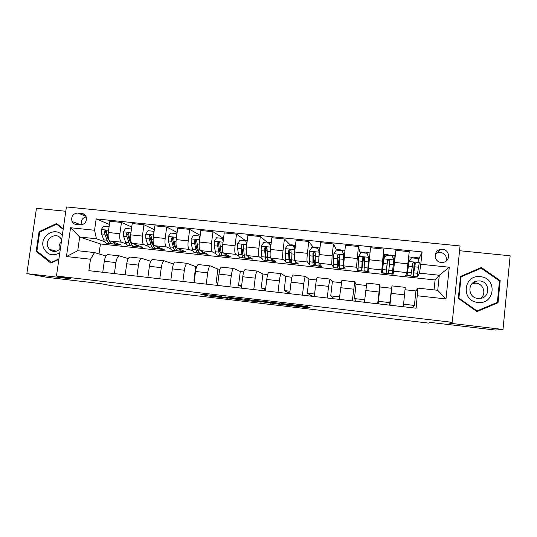 <?xml version="1.0" encoding="UTF-8"?>
<svg xmlns="http://www.w3.org/2000/svg" width="537" height="537" viewBox="0 0 537 537"><rect width="100%" height="100%" fill="white"/><g stroke="black" fill="none" stroke-linecap="round" stroke-linejoin="round"><path stroke-width="0.81" d="M221.868 296.518L200.039 293.974L207.873 295.894L228.05 298.317L217.847 296.786L225.473 297.464L214.075 295.827L221.868 296.518M442.562 249.369L439.843 249.631C432.97 251.35 434.084 262.049 441.199 262.459L443.663 262.271C450.778 260.787 449.818 249.752 442.562 249.369M445.932 261.224C447.153 256.552 445.354 253.605 440.535 252.377L437.91 252.632L435.346 254.088M306.345 306.795L307.996 306.936L307.036 306.526L304.976 306.224L281.442 303.526L285.926 305.076L308.735 307.802L310.346 307.936L309.258 307.473L307.258 307.177L287.832 305.15L284.785 304.096L306.345 306.795L306.392 306.412M65.782 211.263L36.456 208.322L26.85 273.628L47.149 277.34L100.882 283.657L111.542 285.738L428.486 323.086L430.446 322.422L495.336 330.054L503.001 329.47L510.15 255.787L459.565 250.719M26.85 273.628L70.83 278.784L56.459 276.025L452.235 322.328L448.865 323.12L503.001 329.47M249.799 299.814L224.902 296.894L231.729 298.7L254.102 301.378L255.531 301.492L249.799 299.814M254.478 300.304L278.132 303.123L282.757 304.694L260.324 301.599L258.847 301.485L261.11 302.163L258.713 301.888L252.974 300.183L254.478 300.304M76.234 224.547L80.134 224.949C84.826 224.506 86.86 221.875 86.242 217.049C85.45 214.914 83.967 213.692 81.778 213.377L77.885 212.988C72.884 213.598 70.931 216.424 72.025 221.466C72.898 223.258 74.301 224.278 76.234 224.547M56.459 276.025L66.407 206.946L460.055 245.953L452.235 322.328M434.05 289.899L435.091 279.965L100.419 243.959L79.684 236.998L77.731 250.725L94.512 252.571L90.485 259.23L88.88 270.668L416.115 308.198L417.914 288.127L437.736 290.302L439.3 275.259L419.504 273.152L417.444 276.817L417.934 272.219M90.485 259.23L66.447 256.545L70.569 227.742L94.566 230.245L96.452 238.784L104.587 241.623M109.414 224.446L96.163 218.901L94.566 230.245M96.163 218.901L422.095 251.94L420.786 264.264L449.268 267.231L445.992 298.955L417.437 295.766M100.419 243.959L99.023 253.92M110.293 243.617L121.436 245.053L110.031 240.965C108.42 239.918 107.836 237.099 108.293 232.514L109.857 221.264L121.456 222.439L119.899 233.729C119.436 238.327 119.986 241.147 121.537 242.194L126.356 243.973M96.452 238.784L79.684 236.998L70.569 227.742M435.091 279.965L439.3 275.259L449.268 267.231M394.48 259.888L395.923 250.329L409.254 251.685L406.818 272.595L405.73 275.562L417.444 276.817M395.923 250.329L393.118 274.206L394.675 259.908L393.722 259.807L394.185 255.411L390.527 255.035L390.453 255.672M383.566 258.753L383.693 249.087L381.538 272.964L393.118 274.206M383.693 249.087L370.517 247.745L368.436 268.507L369.067 271.621L357.615 270.393L357.843 268.406M360.327 253.779L358.434 246.517L356.461 267.231L357.615 270.393M358.434 246.517L345.412 245.194L343.566 265.855L345.284 269.071L333.994 267.601M336.659 250.135L333.47 243.986L332.094 255.901L331.725 264.593L333.658 267.406M333.47 243.986L320.602 242.677L319.22 254.551C318.703 259.384 318.622 262.278 318.978 263.231L321.77 266.547L310.608 265.09M313.554 247.738L308.802 241.475L307.399 253.316C306.889 258.136 306.849 261.022 307.278 261.989L309.527 264.278M308.802 241.475L296.088 240.187L294.679 251.987C294.169 256.793 294.169 259.673 294.679 260.646L298.525 264.056L287.483 262.613M290.51 245.181L284.422 238.999L282.999 250.772C282.496 255.558 282.536 258.438 283.12 259.411L285.718 261.485M287.08 262.566L287.456 262.868M284.422 238.999L271.856 237.723L270.426 249.457C269.923 254.229 270.004 257.102 270.668 258.082L275.528 261.586L264.613 260.156M267.721 242.731L260.331 236.548L258.888 248.248C258.391 253.008 258.505 255.88 259.237 256.867L262.177 258.821M264.117 260.109L264.58 260.411M260.331 236.548L247.913 235.287L246.456 246.953C245.959 251.699 246.121 254.565 246.926 255.552L252.786 259.149L241.992 257.733M245.181 240.334L236.515 234.132L235.052 245.758C234.562 250.49 234.75 253.357 235.629 254.35L238.905 256.23M241.415 257.673L241.959 257.988M236.515 234.132L224.238 232.883L222.761 244.476C222.278 249.195 222.506 252.054 223.459 253.055L230.299 256.733L219.62 255.337M222.889 237.992L212.974 231.742L211.491 243.295C211.007 248 211.269 250.86 212.29 251.866L215.887 253.699M218.955 255.263L219.586 255.585M212.974 231.742L200.838 230.507L199.341 242.026C198.865 246.718 199.167 249.571 200.254 250.584L208.047 254.35L197.488 252.961M200.214 235.334L189.702 229.373L188.198 240.865C187.722 245.543 188.057 248.389 189.212 249.403L193.132 251.215M196.743 252.88L197.455 253.209M189.702 229.373L177.7 228.158L176.19 239.609C175.72 244.275 176.089 247.114 177.317 248.134L186.044 251.987L175.599 250.638M177.136 232.44L166.692 227.037L165.168 238.455C164.698 243.113 165.107 245.946 166.396 246.973L170.625 248.765M174.773 250.524L175.565 250.86M166.692 227.037L154.831 225.829L153.3 237.22C152.83 241.858 153.28 244.691 154.636 245.718L164.275 249.651L153.951 248.255M154.314 229.675L143.943 224.728L142.406 236.079C141.943 240.704 142.419 243.536 143.842 244.57L148.366 246.355M153.038 248.195L153.911 248.537M143.943 224.728L132.216 223.533L130.666 234.85C130.209 239.468 130.719 242.294 132.209 243.328L142.741 247.342L132.485 246.241L132.545 245.798M131.625 245.919L132.485 246.241M105.99 256.001L94.512 252.571M128.242 258.626L119.288 255.867C117.731 256.263 116.61 258.505 115.911 262.58L114.394 273.595M150.756 261.304L141.647 258.331C140.204 258.74 139.143 261.002 138.465 265.103L136.969 276.186M173.525 264.063L164.255 260.821C162.933 261.25 161.939 263.526 161.281 267.654L159.798 278.804M194.367 280.408L193.951 280.274L195.723 266.587L187.118 263.338C185.916 263.781 184.997 266.084 184.352 270.232L182.889 281.448M195.723 266.587L196.636 266.688M217.821 283.375L216.122 282.804L217.874 269.037L210.249 265.882C209.168 266.345 208.322 268.668 207.698 272.843L206.248 284.127M217.874 269.037L220.042 269.279M241.529 286.469L238.542 285.362L240.267 271.521L233.642 268.46C232.689 268.936 231.917 271.279 231.306 275.488L229.883 286.839M240.267 271.521L243.717 271.897M265.506 289.745L261.204 287.946L262.915 274.024L257.304 271.064C256.485 271.561 255.787 273.924 255.196 278.159L253.786 289.584M262.915 274.024L267.674 274.548M289.738 293.309L284.127 290.564L285.812 276.555L281.247 273.695C280.562 274.212 279.938 276.602 279.368 280.864L277.978 292.356M285.812 276.555L291.913 277.233M312.433 296.31L307.298 293.209L308.956 279.119L305.466 276.36C304.922 276.897 304.372 279.307 303.821 283.596L302.459 295.162M308.956 279.119L316.434 279.945M334.289 298.814L330.738 295.88L332.369 281.71L329.973 279.059L328.57 286.369L327.228 298.001M332.369 281.71L341.25 282.69M356.373 301.344L354.44 298.585L356.044 284.328L354.769 281.791L352.292 300.881M356.044 284.328L366.362 285.469M378.699 303.908L378.41 301.317L379.995 286.98L379.86 284.55L377.659 303.788M379.995 286.98L391.587 288.262L392.017 285.892L389.943 305.197M405.113 289.758L415.933 290.953L417.914 288.127M111.293 243.966L111.34 243.59M131.74 227.017L121.456 222.439M418.336 260.19L422.095 251.94M108.091 254.639L107.762 254.598C106.145 254.988 104.984 257.216 104.285 261.277L102.755 272.259M130.296 257.082L129.988 257.048C128.484 257.451 127.39 259.7 126.705 263.788L125.195 274.837M152.743 259.552L152.468 259.519C151.078 259.942 150.051 262.21 149.387 266.325L147.89 277.434M175.451 262.049L175.196 262.022C173.934 262.459 172.974 264.748 172.323 268.889L170.847 280.072M198.415 264.58L198.187 264.553C197.045 265.01 196.159 267.319 195.528 271.48L194.065 282.731M193.951 280.274L194.381 280.327M221.647 267.137L221.445 267.117C220.425 267.587 219.613 269.916 218.995 274.112L217.559 285.429M216.122 282.804L217.868 283.006M245.141 269.722L244.966 269.702C244.08 270.192 243.335 272.548 242.744 276.763L241.321 288.154M238.542 285.362L241.623 285.718M243.214 247.933L243.281 247.423M268.909 272.34L268.762 272.326C268.01 272.83 267.339 275.206 266.761 279.455L265.365 290.906M261.204 287.946L265.667 288.456M265.573 252.309L266.184 247.349M292.954 274.984L292.84 274.971C292.215 275.494 291.631 277.897 291.067 282.173L289.691 293.699M284.127 290.564L289.987 291.229M317.28 277.663L317.192 277.656C316.716 278.2 316.206 280.623 315.662 284.925L314.306 296.525M307.298 293.209L314.601 294.041M341.894 280.374L339.216 299.377M330.738 295.88L339.505 296.88M366.805 283.113L364.428 302.271M354.44 298.585L364.71 299.753M389.5 305.144L391.587 288.262M378.41 301.317L390.016 302.64M381.538 272.964L383.109 258.706L383.827 258.78M405.234 287.349L403.334 306.734M412.174 307.748L414.396 305.425L415.933 290.953M403.609 304.19L414.396 305.425M419.504 273.152L420.786 264.264M77.731 250.725L66.447 256.545M445.992 298.955L437.736 290.302M86.182 216.888C82.114 218.049 80.563 220.727 81.543 224.902M78.523 224.781L78.644 223.969M63.265 228.775L56.56 223.52L39.073 231.675L36.187 251.37L50.827 263.083L58.855 259.391M500.189 280.616L481.374 267.513L460.545 276.407L458.309 298.344L476.97 311.601L498.021 302.761L500.189 280.616L499.464 280.972M37.603 251.725L36.187 251.37M39.966 231.95L39.073 231.675M476.843 311.514L496.725 303.163L496.779 302.613M480.581 268.527L460.511 276.743M496.725 303.163L498.021 302.761M480.273 268.312L481.374 267.513M228.822 297.377L233.689 298.867L242.1 299.72L238.126 298.626L228.836 297.297M266.204 301.922L256.511 300.78L265.896 302.177L267.399 302.297L266.231 301.68M109.024 227.265L108.83 226.668L103.547 226.124L101.278 229.621L101.56 233.931L103.742 239.871C104.608 242.147 105.722 243.281 107.078 243.268L109.743 243.55M112.958 242.012L115.677 244.187L117.22 243.543M108.628 239.039L107.004 234.501L106.568 231.178C105.742 230.051 105.057 230.125 104.507 231.387L104.896 234.28L107.044 240.22C107.897 242.502 108.998 243.63 110.34 243.617L111.105 243.449M109.253 240.777L107.803 238.421L105.514 231.776L104.507 231.387M115.086 244.127L112.408 243.838C111.072 243.858 109.978 242.724 109.132 240.442L108.743 239.361M131.337 229.99L130.994 228.95L125.651 228.4L123.362 231.917L123.597 236.24L125.571 242.194C126.356 244.476 127.383 245.604 128.645 245.577L131.39 245.872M130.384 242.395L130.76 241.965M134.827 244.328L137.338 246.51L138.794 245.839M136.794 246.449L134.035 246.154C132.793 246.188 131.787 245.06 131.021 242.778L129.102 236.817L128.759 233.716C128.028 232.36 127.316 232.353 126.631 233.696L126.967 236.595L128.907 242.549C129.685 244.832 130.699 245.959 131.948 245.933L132.746 245.711M131.196 243.274L129.632 240.73L127.564 234.078L126.631 233.696M130.994 228.95L131.451 229.151M153.897 232.749L153.407 231.259L148.004 230.702L145.702 234.239L145.876 238.582L147.641 244.543C148.346 246.832 149.286 247.953 150.454 247.919L153.273 248.222M152.253 244.503L152.763 243.771M156.938 246.658L159.241 248.859L160.597 248.148M158.737 248.806L155.898 248.503C154.757 248.544 153.844 247.416 153.159 245.134L151.441 239.166L151.166 236.253C150.555 234.709 149.836 234.629 149.004 236.005L149.286 238.938L151.018 244.906C151.716 247.195 152.636 248.316 153.79 248.275L154.629 247.987M153.354 245.758L151.703 243.073L149.857 236.374L149.004 236.025L149.857 236.401M153.407 231.259L154.059 231.568M176.727 235.542L176.069 233.595L170.605 233.031L168.289 236.589L168.41 240.945L169.96 246.919C170.585 249.208 171.431 250.329 172.498 250.282L175.398 250.591M174.371 246.557L175.008 245.409M179.298 249.007C179.861 250.551 180.553 251.289 181.385 251.235L182.647 250.484M176.069 233.595L176.888 234.333M180.929 251.182L178.002 250.873C176.962 250.927 176.136 249.806 175.539 247.517L174.035 241.543L173.813 238.616C173.344 237.159 172.632 236.998 171.672 238.119L171.853 241.308L173.377 247.282C173.988 249.577 174.82 250.692 175.868 250.645L176.754 250.269M175.733 248.215L174.022 245.436L172.424 238.475L171.672 238.119M199.818 238.368L198.992 235.958L193.468 235.387L191.138 238.965L191.192 243.342L192.535 249.322C193.072 251.618 193.823 252.732 194.783 252.672L197.77 252.994M196.75 248.497L197.495 246.772M201.905 251.376C202.395 252.954 203.02 253.706 203.771 253.632L204.939 252.84M198.992 235.958L199.952 237.314M203.362 253.592L200.348 253.269C199.415 253.33 198.683 252.215 198.173 249.927L196.717 241.006C196.367 239.643 195.669 239.408 194.636 240.294L194.683 243.711L195.985 249.692C196.508 251.987 197.247 253.102 198.193 253.034L199.126 252.531M198.341 250.631C197.589 250.611 197.005 249.671 196.589 247.832L195.293 240.643L194.636 240.294M62.305 235.428C55.022 225.775 38.798 236.783 43.631 248.04C47.357 255.008 52.754 256.585 59.808 252.759M61.648 239.972L60.782 238.482C56.016 231.467 44.43 238.931 47.813 246.812L49.397 249.349C53.129 252.417 56.801 252.148 60.413 248.544M59.385 249.611C58.58 246.564 59.265 243.858 61.433 241.496M51.753 262.653L36.899 251.162L39.691 232.085L56.627 224.184L63.185 229.333M58.043 224.681L56.627 224.184M58.922 258.894L51.075 262.499M477.843 302.405C495 304.942 497.651 277.864 480.407 276.703C463.384 274.273 460.645 301.076 477.843 302.405M477.943 298.471L480.232 298.444C490.583 297.538 490.066 281.556 479.695 280.925L476.963 281.032C467.002 282.408 467.834 297.793 477.943 298.471M472.164 283.556L475.936 283.16C483.595 283.63 486.777 294.269 480.467 298.411M461.082 276.844L481.253 268.238L499.47 280.918L497.369 302.365L476.99 310.93L458.913 298.089L461.082 276.844L460.451 277.34M476.306 311.131L476.99 310.93M458.363 298.384L458.913 298.089M223.177 241.22L222.177 238.341L216.592 237.77L214.243 241.368L214.243 245.765L215.357 251.752C215.807 254.048 216.465 255.162 217.324 255.088L220.398 255.417M221.184 252.987L221.002 253.034C220.304 253.095 219.767 252.168 219.411 250.249L220.23 247.691M222.493 238.535L223.372 237.844M224.775 253.759C225.184 255.377 225.735 256.142 226.406 256.062L227.473 255.216M222.177 238.341L223.291 240.334M226.043 256.021L222.949 255.693C222.117 255.766 221.486 254.659 221.056 252.363L219.888 243.422C219.62 242.14 218.948 241.851 217.888 242.549L217.767 246.134L218.848 252.128C219.284 254.424 219.928 255.531 220.767 255.458L221.761 254.753M219.411 250.249L218.458 242.885L217.888 242.549M246.812 244.113L245.631 240.757L239.979 240.173L237.616 243.798L237.549 248.208L238.441 254.209C238.804 256.511 239.361 257.619 240.113 257.532L243.274 257.867M242.335 251.625L243.281 247.577M244.946 240.69L245.651 240.133M247.906 256.156C248.235 257.82 248.705 258.606 249.296 258.519L250.269 257.606M245.631 240.757L246.899 243.382M248.987 258.485L245.805 258.143C245.073 258.23 244.543 257.129 244.207 254.827L243.321 245.865C243.113 244.657 242.476 244.328 241.408 244.872L241.12 248.584L241.972 254.585C242.321 256.887 242.858 257.995 243.597 257.908L244.664 256.894M244.268 255.223L243.838 255.471C243.227 255.545 242.771 254.619 242.489 252.692L241.637 246.684L241.898 245.201L241.408 244.872M270.722 247.04L269.352 243.201L263.633 242.61L261.264 246.255L261.13 250.685L261.788 256.699C262.056 259.002 262.512 260.103 263.157 260.002L266.406 260.351M265.547 252.424L266.473 247.362M267.56 243.019L268.171 242.449M271.299 258.545C271.547 260.284 271.93 261.103 272.447 261.002L273.313 259.995M269.352 243.201L270.789 246.476M272.185 260.969L268.909 260.62C268.299 260.72 267.869 259.619 267.621 257.317L267.03 248.336C266.862 247.188 266.251 246.825 265.191 247.262L264.741 248.101L264.741 251.068L265.359 257.075C265.614 259.384 266.057 260.485 266.681 260.378L267.842 258.847M267.614 257.223L266.929 257.935C266.406 258.015 266.043 257.095 265.828 255.169L265.184 248.436L265.6 247.577L265.191 247.262M270.876 245.765L270.715 246.255M270.4 245.369L271.212 243.033M293.746 246.235L294.316 245.141L295.424 245.731M295.142 248.107L294.263 247.658M294.934 249.853L293.356 245.671L287.57 245.08L285.181 248.738L285.402 259.21C285.577 261.519 285.932 262.613 286.463 262.499L289.805 262.862M289.081 252.007L289.383 250.148M290.423 245.375L290.933 244.791M294.826 249.739L294.598 252.719M294.974 260.901C295.135 262.754 295.431 263.627 295.86 263.513L296.625 262.371M293.356 245.671L294.961 249.598M295.645 263.486L292.282 263.123C291.779 263.244 291.457 262.15 291.302 259.841L291.007 250.839C290.873 249.739 290.289 249.356 289.242 249.698L288.698 250.598L288.631 253.578L289.02 259.599C289.181 261.902 289.517 262.996 290.027 262.882L291.336 260.331M291.235 258.713L290.282 260.418C289.852 260.519 289.571 259.599 289.443 257.673L289.242 249.698M317.085 248.121L317.401 247.51L319.367 248.208M317.635 248.175L319.354 252.565L317.635 248.175L311.782 247.57L309.379 251.256L309.292 261.754C309.372 264.063 309.621 265.157 310.037 265.03L313.467 265.399M313.548 247.752L313.957 247.161M319.354 252.565L319.213 254.598M319.139 252.269L318.864 258.331M318.931 263.157C318.991 265.211 319.193 266.177 319.542 266.05L320.213 264.694M319.381 266.03L315.924 265.661C315.534 265.788 315.313 264.701 315.259 262.392L315.273 253.37C315.165 252.303 314.595 251.907 313.561 252.175L312.93 253.128L312.95 262.143C313.011 264.452 313.246 265.547 313.642 265.419C314.098 265.15 314.622 263.526 315.226 260.546M315.192 258.988L313.897 262.942C313.568 263.043 313.373 262.137 313.319 260.203L313.561 252.175M319.703 247.752L318.756 250.933M340.498 250.531L340.74 249.913L342.801 250.611M342.203 250.705L343.868 255.115L342.203 250.705L336.283 250.094L333.86 253.8L333.457 264.325L333.88 267.587L337.404 267.963M336.927 250.161L337.236 249.551M343.868 255.115L343.526 263.07M343.734 254.827L343.203 265.365L343.492 268.621L344.083 266.829M343.385 268.607L339.834 268.225L339.491 264.969L339.82 255.927C339.733 254.894 339.176 254.484 338.156 254.699L337.451 255.686L337.263 258.68L337.525 267.976C338.028 267.386 338.666 264.311 339.431 258.767L339.827 255.867M337.578 257.673L339.371 257.861L337.786 265.486L337.592 256.72L338.156 254.699M343.049 250.148L342.572 251.638M339.371 257.861L339.713 255.337M364.187 252.967L364.348 252.343L364.522 252.779L366.509 253.021M367.946 268.701L368.671 257.693L367.06 253.263L361.072 252.645L358.629 256.377L357.991 270.171L361.623 270.561M360.374 253.706L360.777 251.974M368.624 257.411L367.717 271.219L368.51 266.681M367.986 268.708L368.664 264.795M367.67 271.212L364.019 270.816L364.663 258.519C364.589 257.512 364.046 257.089 363.032 257.263L362.26 258.27L361.683 270.567L363.656 257.478M362.233 260.25L363.2 260.351L361.951 268.064L362.341 258.579L363.032 257.263M366.657 252.578L366.476 253.202M363.2 260.351L363.556 257.471M388.137 255.437L388.217 254.8L388.258 255.223L390.48 255.431M392.614 270.628L388.822 270.225L388.486 273.44L392.225 273.843L393.809 260.029L392.218 255.854L386.15 255.229L383.7 258.982L382.391 272.789L386.116 273.185M384.083 258.391L384.579 254.424M388.822 270.225L389.795 261.143C389.734 260.15 389.204 259.72 388.197 259.861L387.372 260.888L386.123 273.192L387.566 260.606M387.177 262.868L386.398 270.668L387.352 261.19L388.177 260.136L389.439 260.445M387.298 262.882L387.553 260.626M412.369 257.74L414.524 257.888L414.698 257.518L414.705 258.169M413.289 276.105L417.021 276.501L419.296 262.68L417.672 258.478L411.537 257.847L409.066 261.613L407.066 275.434L408.402 259.666M409.066 261.613L407.348 272.903L408.684 257.015M418.316 260.15L418.363 257.894M414.235 262.761L413.235 276.099L415.235 263.795C415.182 262.821 414.658 262.385 413.665 262.492L412.778 263.539L410.845 275.843L407.106 275.441M412.362 257.935L412.362 257.277L408.697 256.901M414.316 262.788L414.034 265.681L414.859 265.768M413.665 262.492L413.55 262.761C414.584 262.687 415.101 263.123 415.108 264.09L413.517 273.561L414.034 265.681M406.818 272.595L393.608 271.185M381.492 269.896L368.436 268.507M356.461 267.231L343.566 265.855M331.725 264.593L318.978 263.231M307.278 261.989L294.679 260.646M283.12 259.411L270.668 258.082M259.237 256.867L246.926 255.552M235.629 254.35L223.459 253.055M212.29 251.866L200.254 250.584M189.212 249.403L177.317 248.134M166.396 246.973L154.636 245.718M143.842 244.57L132.209 243.328M121.537 242.194L110.031 240.965M115.911 262.58L104.285 261.277M119.899 233.729L108.293 232.514M142.406 236.079L130.666 234.85M138.465 265.103L126.705 263.788M165.168 238.455L153.3 237.22M161.281 267.654L149.387 266.325M188.198 240.865L176.19 239.609M184.352 270.232L172.323 268.889M211.491 243.295L199.341 242.026M207.698 272.843L195.528 271.48M235.052 245.758L222.761 244.476M231.306 275.488L218.995 274.112M258.888 248.248L246.456 246.953M255.196 278.159L242.744 276.763M282.999 250.772L270.426 249.457M279.368 280.864L266.761 279.455M307.399 253.316L294.679 251.987M303.821 283.596L291.067 282.173M332.094 255.901L319.22 254.551M328.57 286.369L315.662 284.925M357.078 258.512L344.049 257.149M353.614 289.168L340.552 287.704M382.364 261.15L369.174 259.774M378.961 292L365.744 290.524M407.952 263.828L394.608 262.432M404.609 294.873L391.231 293.377M85.947 216.317L77.885 212.988M84.551 214.532L81.778 213.377M210.081 295.095L209.94 296.189M207.967 294.847L207.832 295.887M231.715 298.337L231.675 298.686M242.207 298.861L242.1 299.72M281.287 304.19L281.24 304.566M272.521 302.418L272.387 303.526M270.5 302.183L270.373 303.237M268.44 301.942L268.359 302.6M258.733 301.324L258.666 301.875M267.46 301.828L267.399 302.297M297.136 305.305L297.089 305.714M295.082 305.063L295.041 305.412M308.788 307.379L308.735 307.802M285.912 304.492L285.845 305.056M108.602 230.292L101.332 229.534M107.044 240.22L103.742 239.871M104.896 234.28L101.56 233.931M108.112 234.615L107.004 234.501M130.974 232.615L123.423 231.83M128.907 242.549L125.571 242.194M131.592 242.838L131.021 242.778M126.967 236.595L123.597 236.24M130.484 236.965L129.102 236.817M153.602 234.971L145.762 234.152M151.018 244.906L147.641 244.543M154.079 245.228L153.159 245.134M149.286 238.938L145.876 238.582M153.112 239.341L151.441 239.166M176.492 237.347L168.35 236.502M173.377 247.282L169.96 246.919M176.814 247.651L175.539 247.517M171.853 241.308L168.41 240.945M175.995 241.744L174.035 241.543M172.404 238.757L171.625 238.388M199.636 239.75L191.199 238.878M195.985 249.692L192.535 249.322M199.804 250.101L198.173 249.927M194.683 243.711L191.192 243.342M199.146 244.174L196.884 243.939M195.206 241.133L194.508 240.771M223.056 242.187L214.303 241.274M218.848 252.128L215.357 251.752M223.07 252.578L221.056 252.363M217.767 246.134L214.243 245.765M222.56 246.637L219.995 246.369M218.264 243.543L217.653 243.187M246.745 244.644L237.676 243.704M241.972 254.585L238.441 254.209M246.597 255.082L244.207 254.827M241.12 248.584L237.549 248.208M246.248 249.121L243.375 248.819M241.59 245.98L241.059 245.631M270.708 247.141L261.318 246.161M265.359 257.075L261.788 256.699M265.99 250.168L266.97 250.269M270.393 257.612L267.621 257.317M264.741 251.068L261.13 250.685M270.212 251.638L267.023 251.303M265.184 248.436L264.741 248.101M294.538 247.94L294.82 245.563M294.786 249.638L285.241 248.644M289.02 259.599L285.402 259.21M289.121 252.591L290.92 252.779M294.477 260.177L291.302 259.841M288.631 253.578L284.986 253.189M294.457 254.189L290.94 253.82M289.054 250.933L288.698 250.598M317.736 248.309L317.776 247.926M319.099 252.168L309.44 251.162M312.95 262.143L309.292 261.754M313.205 255.115L315.152 255.323M319.153 252.007L319.508 252.041M318.837 262.774L315.259 262.392M312.809 256.115L309.111 255.726M318.844 256.746L315.138 256.357M343.693 254.719L333.92 253.706M337.155 264.721L333.457 264.325M343.66 254.551L344.338 254.625M343.203 265.365L339.491 264.969M337.263 258.68L333.531 258.29M343.371 259.324L339.626 258.928M368.583 257.31L358.689 256.283M361.649 267.332L357.904 266.929M368.516 257.136L369.456 257.23M368.389 260.901L369.047 260.969M367.764 267.983L364.012 267.58M362.012 261.284L358.226 260.881M368.194 261.928L364.401 261.532M393.769 259.928L383.76 258.888M386.425 269.97L382.639 269.567M387.049 263.909L383.223 263.506M393.306 264.566L389.466 264.164M419.256 262.573L409.127 261.519M411.496 272.635L407.664 272.225M407.959 265.043L408.563 265.11M408.335 261.271L409.228 261.365M417.759 273.306L413.92 272.897M412.389 266.574L408.516 266.164M418.719 267.238L414.839 266.829M437.91 252.632L439.843 249.631M119.288 255.867L107.762 254.598M141.647 258.331L129.988 257.048M164.255 260.821L152.468 259.519M187.118 263.338L175.196 262.022M210.249 265.882L198.187 264.553M233.642 268.46L221.445 267.117M257.304 271.064L244.966 269.702M281.247 273.695L268.762 272.326M305.466 276.36L292.84 274.971M329.973 279.059L317.192 277.656M354.769 281.791L341.841 280.368M379.86 284.55L366.778 283.113M405.254 287.349L392.017 285.892M81.235 224.943L72.025 221.466M208.007 294.853L207.873 295.894M231.769 298.35L231.729 298.7M270.574 302.19L270.44 303.251M268.366 301.928L268.285 302.579M258.787 301.331L258.713 301.888M295.175 305.076L295.135 305.439M285.986 304.519L285.926 305.076M56.405 251.229L49.397 249.349M473.319 283.261L476.963 281.032M223.607 237.864L223.204 237.824M247.288 240.301L245.496 240.12M271.245 242.764L268.037 242.435M294.591 247.973L294.873 245.597M294.316 245.141L290.832 244.778M317.783 248.383L317.83 247.966M317.401 247.51L313.877 247.148M320.012 247.779L319.629 247.745M340.74 249.913L337.176 249.544M344.828 250.336L342.995 250.148M364.348 252.343L360.743 251.974M369.939 252.914L366.63 252.578M388.217 254.8L384.573 254.424M418.39 257.901L414.698 257.518"/></g></svg>
